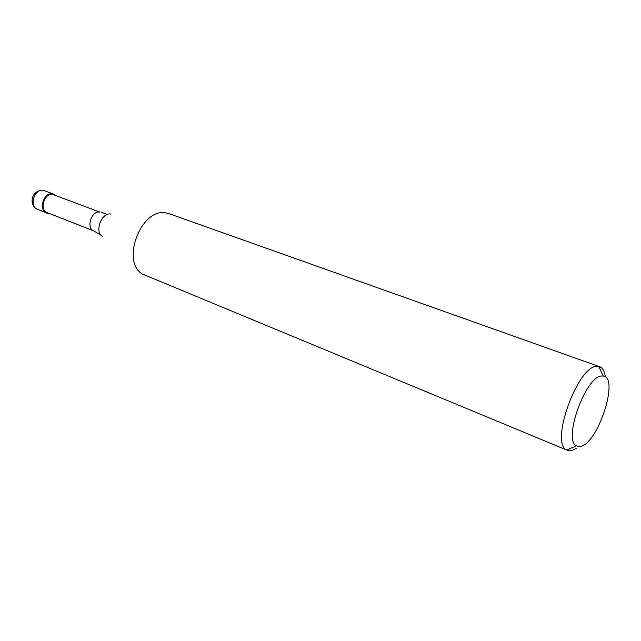 <?xml version="1.0" encoding="UTF-8"?>
<svg xmlns="http://www.w3.org/2000/svg" width="641" height="641" viewBox="0 0 641 641"><rect width="100%" height="100%" fill="white"/><g stroke="black" fill="none" stroke-linecap="round" stroke-linejoin="round"><path stroke-width="0.96" d="M48.339 213.349L46.721 212.964C38.099 210.168 43.556 192.172 52.546 193.814L56.055 195.481L52.546 193.814C42.514 192.092 38.083 212.82 48.339 213.349L49.173 213.381L48.339 213.349M52.754 194.423C44.213 192.869 39.037 209.96 47.226 212.62L93.939 231.008C85.79 228.396 91.254 210.593 99.772 212.067L52.754 194.423M599.591 366.692L169.08 213.677L165.546 212.86C141.036 208.037 120.74 261.688 142.39 274.028L566.636 449.982C549.674 443.139 577.934 365.154 597.011 366.372L599.591 366.692C602.676 367.894 604.591 371.307 605.336 376.948M576.259 448.388L571.411 450.639L567.421 450.375M601.851 375.995L603.277 376.051C619.623 377.517 597.732 444.253 580.345 446.489L576.419 445.904C562.622 440.006 586.09 375.33 601.851 375.995M53.956 194.159L43.203 190.313C34.213 188.654 28.813 206.498 37.442 209.303C29.334 206.306 30.023 190.85 42.458 190.177M110.941 213.982C101.486 212.291 94.187 231.593 102.432 236.497M46.721 212.964L37.442 209.303M42.923 190.225L44.614 190.657M93.939 231.008L101.046 235.239M105.26 213.557L101.102 212.387M603.277 376.051L598.742 366.46M576.419 445.904L566.636 449.982"/></g></svg>

